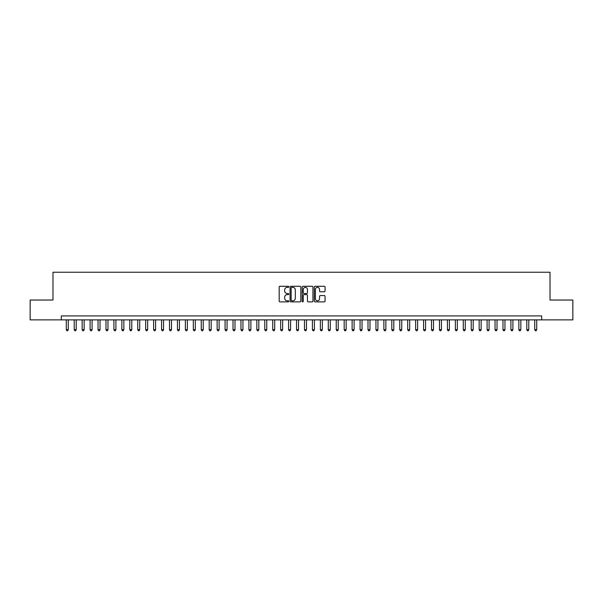 <?xml version="1.0" encoding="UTF-8"?>
<svg xmlns="http://www.w3.org/2000/svg" width="603" height="603" viewBox="0 0 603 603"><rect width="100%" height="100%" fill="white"/><g stroke="black" fill="none" stroke-linecap="round" stroke-linejoin="round"><path stroke-width="0.9" d="M288.799 286.824A0.543 0.543 0 0 0 288.249 286.282L279.973 286.282A0.776 0.776 0 0 0 279.189 287.058L279.189 301.093A0.776 0.776 0 0 0 279.973 301.869L288.249 301.869A0.543 0.543 0 0 0 288.799 301.327A0.543 0.543 0 0 0 288.249 300.776L287.179 300.776A2.495 2.495 0 0 1 284.684 298.281L284.684 297.113A2.495 2.495 0 0 1 287.179 294.618L288.249 294.618A0.543 0.543 0 0 0 288.799 294.076A0.543 0.543 0 0 0 288.249 293.533L287.179 293.533A2.495 2.495 0 0 1 284.684 291.038L284.684 289.87A2.495 2.495 0 0 1 287.179 287.375L288.249 287.375A0.543 0.543 0 0 0 288.799 286.824M324.278 291.777A0.776 0.776 0 0 0 325.055 291L325.055 287.058A0.776 0.776 0 0 0 324.278 286.282L315.083 286.282A0.776 0.776 0 0 0 314.299 287.058L314.299 301.093A0.776 0.776 0 0 0 315.083 301.869L324.278 301.869A0.776 0.776 0 0 0 325.055 301.093L325.055 296.337A0.776 0.776 0 0 0 324.278 295.56L320.344 295.56A0.776 0.776 0 0 0 319.56 296.337L319.56 298.696A2.088 2.088 0 0 1 317.48 300.776A2.088 2.088 0 0 1 315.392 298.696L315.392 289.455A2.088 2.088 0 0 1 317.48 287.375A2.088 2.088 0 0 1 319.56 289.455L319.56 291A0.776 0.776 0 0 0 320.344 291.777L324.278 291.777M61.318 319.884L30.15 319.884L30.15 300.03L52.981 300.03L52.981 272.239L550.019 272.239L550.019 300.03L572.85 300.03L572.85 319.884L541.682 319.884L541.682 315.912L61.318 315.912L61.318 319.884L541.682 319.884M300.822 287.058A0.776 0.776 0 0 0 300.038 286.282L290.842 286.282A0.776 0.776 0 0 0 290.066 287.058L290.066 301.093A0.776 0.776 0 0 0 290.842 301.869L300.038 301.869A0.776 0.776 0 0 0 300.822 301.093L300.822 287.058M302.962 286.282L312.158 286.282A0.776 0.776 0 0 1 312.934 287.058L312.934 301.093A0.776 0.776 0 0 1 312.158 301.869L308.223 301.869A0.776 0.776 0 0 1 307.44 301.093L307.44 295.402A0.776 0.776 0 0 0 306.663 294.618L304.055 294.618A0.776 0.776 0 0 0 303.271 295.402L303.271 301.327A0.543 0.543 0 0 1 302.729 301.869A0.543 0.543 0 0 1 302.178 301.327L302.178 287.058A0.776 0.776 0 0 1 302.962 286.282M291.701 287.375A0.543 0.543 0 0 0 291.151 287.917L291.151 300.234A0.543 0.543 0 0 0 291.701 300.776L292.832 300.776A2.495 2.495 0 0 0 295.327 298.281L295.327 289.87A2.495 2.495 0 0 0 292.832 287.375L291.701 287.375M307.44 289.5A2.088 2.088 0 0 0 305.359 287.412A2.088 2.088 0 0 0 303.271 289.5L303.271 292.749A0.776 0.776 0 0 0 304.055 293.533L306.663 293.533A0.776 0.776 0 0 0 307.44 292.749L307.44 289.5M66.277 319.884L66.277 329.728L68.26 329.728L68.26 319.884M68.26 329.728L67.664 330.761L66.873 330.761L66.277 329.728M74.214 319.884L74.214 329.728L76.204 329.728L76.204 319.884M76.204 329.728L75.609 330.761L74.81 330.761L74.214 329.728M82.159 319.884L82.159 329.728L84.141 329.728L84.141 319.884M84.141 329.728L83.546 330.761L82.754 330.761L82.159 329.728M90.096 319.884L90.096 329.728L92.086 329.728L92.086 319.884M92.086 329.728L91.49 330.761L90.691 330.761L90.096 329.728M98.04 319.884L98.04 329.728L100.023 329.728L100.023 319.884M100.023 329.728L99.427 330.761L98.636 330.761L98.04 329.728M105.977 319.884L105.977 329.728L107.96 329.728L107.96 319.884M107.96 329.728L107.364 330.761L106.573 330.761L105.977 329.728M113.914 319.884L113.914 329.728L115.904 329.728L115.904 319.884M115.904 329.728L115.309 330.761L114.51 330.761L113.914 329.728M121.859 319.884L121.859 329.728L123.841 329.728L123.841 319.884M123.841 329.728L123.246 330.761L122.454 330.761L121.859 329.728M129.796 319.884L129.796 329.728L131.786 329.728L131.786 319.884M131.786 329.728L131.19 330.761L130.391 330.761L129.796 329.728M137.74 319.884L137.74 329.728L139.723 329.728L139.723 319.884M139.723 329.728L139.127 330.761L138.336 330.761L137.74 329.728M145.677 319.884L145.677 329.728L147.66 329.728L147.66 319.884M147.66 329.728L147.064 330.761L146.273 330.761L145.677 329.728M153.614 319.884L153.614 329.728L155.604 329.728L155.604 319.884M155.604 329.728L155.009 330.761L154.21 330.761L153.614 329.728M161.559 319.884L161.559 329.728L163.541 329.728L163.541 319.884M163.541 329.728L162.946 330.761L162.154 330.761L161.559 329.728M169.496 319.884L169.496 329.728L171.486 329.728L171.486 319.884M171.486 329.728L170.89 330.761L170.091 330.761L169.496 329.728M177.44 319.884L177.44 329.728L179.423 329.728L179.423 319.884M179.423 329.728L178.827 330.761L178.036 330.761L177.44 329.728M185.377 319.884L185.377 329.728L187.36 329.728L187.36 319.884M187.36 329.728L186.764 330.761L185.973 330.761L185.377 329.728M193.314 319.884L193.314 329.728L195.304 329.728L195.304 319.884M195.304 329.728L194.709 330.761L193.91 330.761L193.314 329.728M201.259 319.884L201.259 329.728L203.241 329.728L203.241 319.884M203.241 329.728L202.646 330.761L201.854 330.761L201.259 329.728M209.196 319.884L209.196 329.728L211.186 329.728L211.186 319.884M211.186 329.728L210.59 330.761L209.791 330.761L209.196 329.728M217.14 319.884L217.14 329.728L219.123 329.728L219.123 319.884M219.123 329.728L218.527 330.761L217.736 330.761L217.14 329.728M225.077 319.884L225.077 329.728L227.06 329.728L227.06 319.884M227.06 329.728L226.464 330.761L225.673 330.761L225.077 329.728M233.014 319.884L233.014 329.728L235.004 329.728L235.004 319.884M235.004 329.728L234.409 330.761L233.61 330.761L233.014 329.728M240.959 319.884L240.959 329.728L242.941 329.728L242.941 319.884M242.941 329.728L242.346 330.761L241.554 330.761L240.959 329.728M248.896 319.884L248.896 329.728L250.886 329.728L250.886 319.884M250.886 329.728L250.29 330.761L249.491 330.761L248.896 329.728M256.84 319.884L256.84 329.728L258.823 329.728L258.823 319.884M258.823 329.728L258.227 330.761L257.436 330.761L256.84 329.728M264.777 319.884L264.777 329.728L266.76 329.728L266.76 319.884M266.76 329.728L266.164 330.761L265.373 330.761L264.777 329.728M272.714 319.884L272.714 329.728L274.704 329.728L274.704 319.884M274.704 329.728L274.109 330.761L273.31 330.761L272.714 329.728M280.659 319.884L280.659 329.728L282.641 329.728L282.641 319.884M282.641 329.728L282.046 330.761L281.254 330.761L280.659 329.728M288.596 319.884L288.596 329.728L290.586 329.728L290.586 319.884M290.586 329.728L289.99 330.761L289.191 330.761L288.596 329.728M296.54 319.884L296.54 329.728L298.523 329.728L298.523 319.884M298.523 329.728L297.927 330.761L297.136 330.761L296.54 329.728M304.477 319.884L304.477 329.728L306.46 329.728L306.46 319.884M306.46 329.728L305.864 330.761L305.073 330.761L304.477 329.728M312.414 319.884L312.414 329.728L314.404 329.728L314.404 319.884M314.404 329.728L313.809 330.761L313.01 330.761L312.414 329.728M320.359 319.884L320.359 329.728L322.341 329.728L322.341 319.884M322.341 329.728L321.746 330.761L320.954 330.761L320.359 329.728M328.296 319.884L328.296 329.728L330.286 329.728L330.286 319.884M330.286 329.728L329.69 330.761L328.891 330.761L328.296 329.728M336.24 319.884L336.24 329.728L338.223 329.728L338.223 319.884M338.223 329.728L337.627 330.761L336.836 330.761L336.24 329.728M344.177 319.884L344.177 329.728L346.16 329.728L346.16 319.884M346.16 329.728L345.564 330.761L344.773 330.761L344.177 329.728M352.114 319.884L352.114 329.728L354.104 329.728L354.104 319.884M354.104 329.728L353.509 330.761L352.71 330.761L352.114 329.728M360.059 319.884L360.059 329.728L362.041 329.728L362.041 319.884M362.041 329.728L361.446 330.761L360.654 330.761L360.059 329.728M367.996 319.884L367.996 329.728L369.986 329.728L369.986 319.884M369.986 329.728L369.39 330.761L368.591 330.761L367.996 329.728M375.94 319.884L375.94 329.728L377.923 329.728L377.923 319.884M377.923 329.728L377.327 330.761L376.536 330.761L375.94 329.728M383.877 319.884L383.877 329.728L385.86 329.728L385.86 319.884M385.86 329.728L385.264 330.761L384.473 330.761L383.877 329.728M391.814 319.884L391.814 329.728L393.804 329.728L393.804 319.884M393.804 329.728L393.209 330.761L392.41 330.761L391.814 329.728M399.759 319.884L399.759 329.728L401.741 329.728L401.741 319.884M401.741 329.728L401.146 330.761L400.354 330.761L399.759 329.728M407.696 319.884L407.696 329.728L409.686 329.728L409.686 319.884M409.686 329.728L409.09 330.761L408.291 330.761L407.696 329.728M415.64 319.884L415.64 329.728L417.623 329.728L417.623 319.884M417.623 329.728L417.027 330.761L416.236 330.761L415.64 329.728M423.577 319.884L423.577 329.728L425.56 329.728L425.56 319.884M425.56 329.728L424.964 330.761L424.173 330.761L423.577 329.728M431.514 319.884L431.514 329.728L433.504 329.728L433.504 319.884M433.504 329.728L432.909 330.761L432.11 330.761L431.514 329.728M439.459 319.884L439.459 329.728L441.441 329.728L441.441 319.884M441.441 329.728L440.846 330.761L440.054 330.761L439.459 329.728M447.396 319.884L447.396 329.728L449.386 329.728L449.386 319.884M449.386 329.728L448.79 330.761L447.991 330.761L447.396 329.728M455.34 319.884L455.34 329.728L457.323 329.728L457.323 319.884M457.323 329.728L456.727 330.761L455.936 330.761L455.34 329.728M463.277 319.884L463.277 329.728L465.26 329.728L465.26 319.884M465.26 329.728L464.664 330.761L463.873 330.761L463.277 329.728M471.214 319.884L471.214 329.728L473.204 329.728L473.204 319.884M473.204 329.728L472.609 330.761L471.81 330.761L471.214 329.728M479.159 319.884L479.159 329.728L481.141 329.728L481.141 319.884M481.141 329.728L480.546 330.761L479.754 330.761L479.159 329.728M487.096 319.884L487.096 329.728L489.086 329.728L489.086 319.884M489.086 329.728L488.49 330.761L487.691 330.761L487.096 329.728M495.04 319.884L495.04 329.728L497.023 329.728L497.023 319.884M497.023 329.728L496.427 330.761L495.636 330.761L495.04 329.728M502.977 319.884L502.977 329.728L504.96 329.728L504.96 319.884M504.96 329.728L504.364 330.761L503.573 330.761L502.977 329.728M510.914 319.884L510.914 329.728L512.904 329.728L512.904 319.884M512.904 329.728L512.309 330.761L511.51 330.761L510.914 329.728M518.859 319.884L518.859 329.728L520.841 329.728L520.841 319.884M520.841 329.728L520.246 330.761L519.454 330.761L518.859 329.728M526.796 319.884L526.796 329.728L528.786 329.728L528.786 319.884M528.786 329.728L528.19 330.761L527.391 330.761L526.796 329.728M534.74 319.884L534.74 329.728L536.723 329.728L536.723 319.884M536.723 329.728L536.127 330.761L535.336 330.761L534.74 329.728"/></g></svg>
